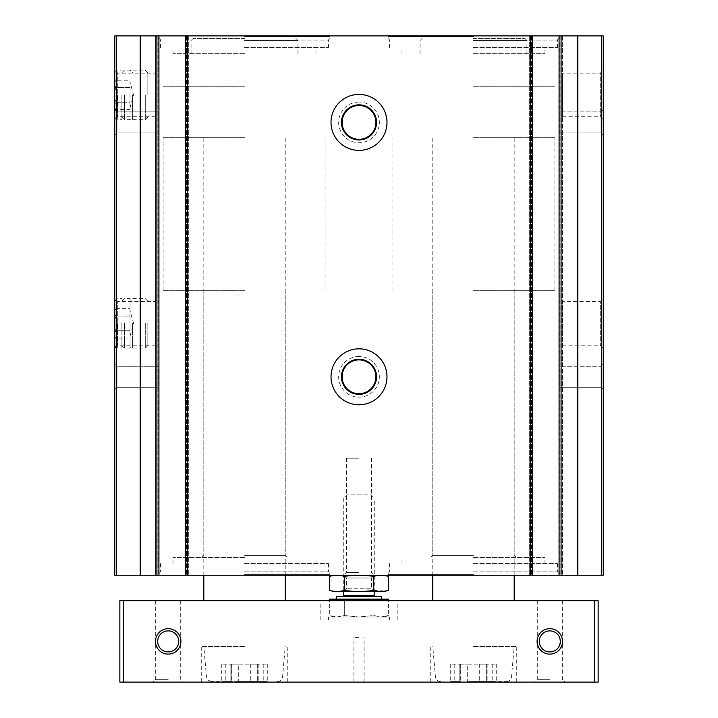 <?xml version="1.0" encoding="UTF-8"?>
<svg xmlns="http://www.w3.org/2000/svg" width="718" height="718" viewBox="0 0 718 718"><rect width="100%" height="100%" fill="white"/><g stroke="black" fill="none" stroke-linecap="round" stroke-linejoin="round"><path stroke-width="0.54" stroke-dasharray="3.59 2.69" d="M473.485 35.9L559.475 35.9L473.485 35.9M244.515 35.9L158.525 35.9L244.515 35.9M158.929 35.9L603.237 35.9L603.237 575.244L114.763 575.244L114.763 35.9L158.929 35.9L157.915 35.9L158.929 35.9L158.929 575.244M529.301 35.9L532.612 35.9L529.301 35.9L529.301 575.244L529.301 35.9M155.626 35.9L157.915 35.9L155.626 35.9L155.626 575.244L155.626 35.9M359 575.244L343.734 575.244L359 575.244M473.485 575.244L559.475 575.244L473.485 575.244M244.515 575.244L158.525 575.244L244.515 575.244M359 102.046A20.355 20.355 0 0 0 341.373 132.579A20.355 20.355 0 0 0 376.627 132.579A20.355 20.355 0 0 0 359 102.046M359 356.46A20.355 20.355 0 0 0 341.373 386.984A20.355 20.355 0 0 0 376.627 386.984A20.355 20.355 0 0 0 359 356.46M603.237 70.176L603.237 119.673L603.237 70.176L600.275 73.128L600.275 116.72L600.275 73.128L562.526 73.128L562.526 116.72L562.526 73.128M603.237 298.634L603.237 348.131L603.237 298.634L600.275 301.587L600.275 345.178L600.275 301.587L562.526 301.587L562.526 345.178L562.526 301.587M603.237 109.674L603.237 135.119L603.237 109.674L603.237 135.119L603.237 109.674L601.029 111.882L601.029 132.92L601.029 111.882L601.029 132.92L601.029 111.882L603.237 109.674M603.237 364.089L603.237 389.533L603.237 364.089L603.237 389.533L603.237 364.089L601.029 366.288L601.029 387.325L601.029 366.288L601.029 387.325L601.029 366.288L603.237 364.089M114.763 70.176L114.763 119.673L114.763 70.176L117.725 73.128L117.725 116.72L117.725 73.128L155.474 73.128L155.474 116.72L155.474 73.128M114.763 298.634L114.763 348.131L114.763 298.634L117.725 301.587L117.725 345.178L117.725 301.587L155.474 301.587L155.474 345.178L155.474 301.587M114.763 109.674L114.763 72.715L114.763 117.124L114.763 80.165L114.763 109.674L116.971 111.882L116.971 132.92L116.971 111.882L158.014 111.882L158.014 132.92L158.014 111.882L158.014 132.92L158.014 111.882L116.971 111.882L116.971 132.92L116.971 111.882L114.835 109.612C117.402 107.179 117.402 104.729 114.835 102.27C117.402 104.702 117.402 107.144 114.835 109.612L130.03 109.612L130.03 105.941L130.03 109.612M114.763 364.089L114.763 389.533L114.763 364.089L114.763 389.533L114.763 364.089L116.971 366.288L116.971 387.325L116.971 366.288L158.014 366.288L158.014 387.325L158.014 366.288L158.014 387.325L158.014 366.288L116.971 366.288L116.971 387.325L116.971 366.288L114.763 364.089M188.699 35.9L188.699 575.244L188.699 35.9M185.388 35.9L185.388 575.244M562.374 35.9L562.374 575.244L562.374 35.9M559.071 35.9L559.071 575.244M532.612 35.9L532.612 575.244M359 359.897A16.909 16.909 0 0 0 344.353 385.261A16.909 16.909 0 0 0 373.647 385.261A16.909 16.909 0 0 0 359 359.897M359 359.251A17.555 17.555 0 0 0 343.796 385.584A17.555 17.555 0 0 0 374.204 385.584A17.555 17.555 0 0 0 359 359.251M359 348.822A27.984 27.984 0 0 0 334.767 390.798A27.984 27.984 0 0 0 383.232 390.798A27.984 27.984 0 0 0 359 348.822M359 105.492A16.909 16.909 0 0 0 344.353 130.856A16.909 16.909 0 0 0 373.647 130.856A16.909 16.909 0 0 0 359 105.492M359 104.846A17.555 17.555 0 0 0 343.796 131.179A17.555 17.555 0 0 0 374.204 131.179A17.555 17.555 0 0 0 359 104.846M359 94.417A27.984 27.984 0 0 0 334.767 136.393A27.984 27.984 0 0 0 383.232 136.393A27.984 27.984 0 0 0 359 94.417M559.986 366.288L559.986 387.325L559.986 366.288L601.029 366.288L559.986 366.288L559.986 387.325L559.986 366.288M559.986 111.882L559.986 132.92L559.986 111.882L601.029 111.882L559.986 111.882L559.986 132.92L559.986 111.882M244.515 38.44L193.124 38.44L244.515 38.44M244.515 40.477L297.943 40.477L244.515 40.477M244.515 53.706L173.029 53.706L244.515 53.706M244.515 47.603L328.467 47.603L244.515 47.603M244.515 36.51L329.903 36.51L244.515 36.51M473.485 38.44L524.876 38.44L473.485 38.44M473.485 40.477L526.913 40.477L473.485 40.477M473.485 53.706L544.971 53.706L473.485 53.706M473.485 47.603L557.437 47.603L473.485 47.603M473.485 36.51L388.097 36.51L473.485 36.51M244.515 574.642L329.903 574.642L244.515 574.642M244.515 563.549L328.467 563.549L244.515 563.549M244.515 557.437L173.029 557.437L244.515 557.437M244.515 555.4L285.226 555.4L244.515 555.4M244.515 290.305L163.103 290.305L244.515 290.305M244.515 86.779L163.103 86.779L244.515 86.779M473.485 574.642L388.097 574.642L473.485 574.642M473.485 563.549L557.437 563.549L473.485 563.549M473.485 557.437L544.971 557.437L473.485 557.437M473.485 555.4L432.774 555.4L473.485 555.4M473.485 290.305L554.897 290.305L473.485 290.305M473.485 86.779L554.897 86.779L473.485 86.779M359 572.488L346.489 572.488L359 572.488M359 458.219L346.489 458.219L359 458.219M460.014 681.588L450.716 681.588L460.346 681.588L459.825 681.588L459.825 664.141L467.687 664.141L450.716 664.141L460.346 664.141L460.014 681.588M467.687 681.588L487.145 681.588L467.687 681.588L467.687 664.141L479.283 664.141L467.687 664.141L467.687 681.588M486.957 681.588L496.255 681.588L486.625 681.588L487.145 664.141L479.283 664.141L496.255 664.141L486.625 664.141L486.957 681.588M473.485 681.588L506.459 681.588L473.485 681.588M231.043 681.588L221.745 681.588L231.375 681.588L230.855 681.588L230.855 664.141L238.717 664.141L221.745 664.141L231.375 664.141L231.043 681.588M238.717 681.588L258.175 681.588L238.717 681.588L238.717 664.141L250.313 664.141L238.717 664.141L238.717 681.588M257.986 681.588L267.284 681.588L257.654 681.588L258.175 664.141L250.313 664.141L267.284 664.141L257.654 664.141L257.986 681.588M244.515 681.588L211.541 681.588L244.515 681.588M549.808 630.88C536.158 630.377 536.184 652.42 549.808 651.908C563.433 652.411 563.459 630.404 549.808 630.88A10.519 10.519 0 0 0 540.699 646.649A10.519 10.519 0 0 0 558.918 646.649A10.519 10.519 0 0 0 549.808 630.88C563.433 630.377 563.442 652.384 549.835 651.908C536.193 652.447 536.131 630.404 549.808 630.88M168.191 630.88C154.549 630.377 154.567 652.42 168.191 651.908C181.816 652.411 181.851 630.404 168.191 630.88A10.519 10.519 0 0 0 159.082 646.649A10.519 10.519 0 0 0 177.301 646.649A10.519 10.519 0 0 0 168.191 630.88C181.825 630.377 181.825 652.384 168.227 651.908C154.576 652.447 154.523 630.404 168.191 630.88M549.808 628.672A12.718 12.718 0 0 0 538.787 647.753A12.718 12.718 0 0 0 560.821 647.753A12.718 12.718 0 0 0 549.808 628.672M168.191 628.672A12.718 12.718 0 0 0 157.179 647.753A12.718 12.718 0 0 0 179.213 647.753A12.718 12.718 0 0 0 168.191 628.672M594.325 682.1L119.852 682.1L119.852 600.688L598.148 600.688L598.148 682.1L594.325 682.1L594.325 600.688M473.485 682.1L516.736 682.1L473.485 682.1M244.515 682.1L201.264 682.1L244.515 682.1M359 682.1L353.911 682.1L359 682.1M549.808 682.1L534.542 682.1L549.808 682.1M168.191 682.1L152.925 682.1L168.191 682.1M359 600.688L320.838 600.688L359 600.688M549.808 600.688L537.297 600.688L549.808 600.688M168.191 600.688L155.68 600.688L168.191 600.688M473.485 600.688L432.774 600.688L473.485 600.688M244.515 600.688L285.226 600.688L244.515 600.688M244.515 137.668L163.103 137.668L244.515 137.668M473.485 137.668L554.897 137.668L473.485 137.668M168.191 679.345L155.68 679.345L168.191 679.345M549.808 679.345L537.297 679.345L549.808 679.345M359 637.324L353.911 637.324L359 637.324M344.308 600.688L344.308 615.541L336.966 616.968L329.625 615.541L336.966 616.968L344.308 615.541L359 616.968L373.692 615.541L381.034 616.968L388.375 615.541L381.034 616.968L373.692 615.541L359 616.968L328.467 616.968L389.533 616.968L359 616.968L344.308 615.541L344.308 599.162L388.375 599.162M359 620.02L320.838 620.02L359 620.02M244.515 646.478L201.264 646.478L244.515 646.478M473.485 646.478L516.736 646.478L473.485 646.478M384.184 575.244L333.816 575.244L384.184 575.244M371.511 458.219L371.511 572.488L374.266 575.244L343.734 575.244L374.266 575.244L371.511 577.999L346.489 577.999L371.511 577.999L371.511 588.778L346.489 588.778L371.511 588.778L374.266 591.533L343.734 591.533L374.266 591.533L374.266 497.978L343.734 497.978L374.266 497.978L371.143 494.855L346.857 494.855L371.143 494.855M388.375 576.375C383.484 574.983 378.583 574.983 373.692 576.375C364.017 574.983 354.225 574.983 344.308 576.375L344.308 590.411C353.983 591.794 363.775 591.794 373.692 590.411L385.44 591.058M373.692 576.375L373.692 590.411M329.625 590.411C334.516 591.794 339.417 591.794 344.308 590.411M333.816 591.533L384.184 591.533M359 599.162L381.59 599.162L359 599.162M329.625 599.162L344.308 599.162M381.59 596.622L336.41 596.622M359 596.622L375.541 596.622L359 596.622M373.692 600.688L373.692 599.162M384.444 616.968L359 616.968L384.444 616.968L388.375 615.541L388.375 600.688M333.556 616.968L359 616.968L333.556 616.968L329.625 615.541L329.625 600.688M121.889 323.378L121.889 348.131L121.889 323.378M117.312 323.378L117.312 348.131L117.312 323.378M114.763 323.378L114.763 345.591L114.763 323.378M124.438 323.378L124.438 348.131L124.438 323.378M130.03 338.07L130.03 298.634L130.03 348.131L130.03 323.378L130.03 330.729L114.835 330.729C117.402 333.161 117.402 335.611 114.835 338.07C117.402 335.638 117.402 333.188 114.835 330.729C117.393 325.846 117.393 320.946 114.835 316.037C117.393 320.919 117.393 325.819 114.835 330.729L130.03 330.729L130.03 338.07L114.763 338.142M132.579 323.378L132.579 348.131L132.579 323.378M147.836 323.378L147.836 345.591L147.836 323.378M145.296 323.378L145.296 348.131L145.296 323.378M114.835 316.037C117.402 313.604 117.402 311.154 114.835 308.695C117.402 311.127 117.402 313.578 114.835 316.037L130.03 316.037L114.835 316.037M130.03 308.695L130.03 316.037L130.03 308.695L114.763 308.623M130.03 312.366L130.03 323.378L130.03 312.366M130.03 334.4L130.03 323.378L130.03 334.4M121.889 94.92L121.889 119.673L121.889 94.92M117.312 94.92L117.312 119.673L117.312 94.92M124.438 94.92L124.438 119.673L124.438 94.92M130.03 80.237L130.03 119.673L130.03 94.92L130.03 102.27L114.835 102.27C117.393 97.388 117.393 92.487 114.835 87.578C117.393 92.46 117.393 97.361 114.835 102.27L130.03 102.27L130.03 80.237L114.835 80.237C117.402 82.669 117.402 85.119 114.835 87.578C117.402 85.146 117.402 82.696 114.835 80.237L114.763 80.165M132.579 94.92L132.579 119.673L132.579 94.92M147.836 94.92L147.836 72.715L147.836 94.92M145.296 94.92L145.296 119.673L145.296 94.92M130.03 87.578L114.835 87.578L130.03 87.578M130.03 83.907L130.03 82.202L130.03 83.907M130.03 105.941L130.03 94.92L130.03 105.941M561.099 35.9L561.099 575.244M577.793 35.9L577.793 575.244M156.901 35.9L156.901 575.244M140.207 35.9L140.207 575.244M116.424 35.9L116.424 575.244M530.575 35.9L530.575 575.244M187.425 35.9L187.425 575.244M601.576 35.9L601.576 575.244M158.678 35.9L158.678 575.244L158.678 35.9M185.648 35.9L185.648 575.244L185.648 35.9M187.174 35.9L187.174 575.244L187.174 35.9M186.411 35.9L186.411 575.244L186.411 35.9M157.915 35.9L157.915 575.244L157.915 35.9M157.152 35.9L157.152 575.244L157.152 35.9M559.322 35.9L559.322 575.244L559.322 35.9M532.352 35.9L532.352 575.244L532.352 35.9M560.848 35.9L560.848 575.244L560.848 35.9M560.085 35.9L560.085 575.244L560.085 35.9M531.589 35.9L531.589 575.244L531.589 35.9M530.826 35.9L530.826 575.244L530.826 35.9M244.515 40.037L328.467 40.037L244.515 40.037M473.485 40.037L557.437 40.037L473.485 40.037M244.515 571.106L328.467 571.106L244.515 571.106M473.485 571.106L557.437 571.106L473.485 571.106M123.675 682.1L123.675 600.688M244.515 676.948L282.56 676.948L244.515 676.948M473.485 676.948L435.44 676.948L473.485 676.948M250.313 664.141L250.313 681.588L250.313 664.141M225.246 664.141L225.246 681.588L225.246 664.141M263.784 664.141L263.784 681.588L263.784 664.141M479.283 664.141L479.283 681.588L479.283 664.141M454.216 664.141L454.216 681.588L454.216 664.141M492.754 664.141L492.754 681.588L492.754 664.141M374.266 595.348L343.734 595.348M116.971 387.325L114.763 389.533L116.971 387.325L158.014 387.325L116.971 387.325M116.971 132.92L114.763 135.119L116.971 132.92L158.014 132.92L116.971 132.92M559.986 387.325L601.029 387.325L603.237 389.533L601.029 387.325L559.986 387.325M559.986 132.92L601.029 132.92L603.237 135.119L601.029 132.92L559.986 132.92M155.474 345.178L117.725 345.178L114.763 348.131M155.474 116.72L117.725 116.72L114.763 119.673M562.526 345.178L600.275 345.178L603.237 348.131M562.526 116.72L600.275 116.72L603.237 119.673M193.124 38.44L191.087 40.477L191.087 53.706M295.906 38.44L297.943 40.477L297.943 53.706M316.001 53.706L316.001 47.603M173.029 53.706L173.029 47.603M328.467 47.603L328.467 40.037L330.504 35.9M160.563 47.603L160.563 40.037L158.525 35.9M422.094 38.44L420.057 40.477L420.057 53.706M524.876 38.44L526.913 40.477L526.913 53.706M544.971 53.706L544.971 47.603M401.999 53.706L401.999 47.603M557.437 47.603L557.437 40.037L559.475 35.9M389.533 47.603L389.533 40.037L387.496 35.9M160.563 563.549L160.563 571.106L158.525 575.244M328.467 563.549L328.467 571.106L330.504 575.244M316.001 563.549L316.001 557.437M173.029 563.549L173.029 557.437M203.813 290.305L203.813 555.4L201.776 557.437M285.226 290.305L285.226 555.4L287.254 557.437M325.927 290.305L325.927 137.668M163.103 290.305L163.103 137.668M389.533 563.549L389.533 571.106L387.496 575.244M557.437 563.549L557.437 571.106L559.475 575.244M544.971 563.549L544.971 557.437M401.999 563.549L401.999 557.437M432.774 290.305L432.774 555.4L430.746 557.437M514.187 290.305L514.187 555.4L516.224 557.437M554.897 290.305L554.897 137.668M392.073 290.305L392.073 137.668M346.489 458.219L346.489 572.488L343.734 575.244L346.489 577.999L346.489 588.778L343.734 591.533L343.734 497.978L346.857 494.855M285.226 575.244L285.226 137.668M203.813 575.244L203.813 137.668M514.187 575.244L514.187 137.668M432.774 575.244L432.774 137.668M155.68 600.688L155.68 679.345L152.925 682.1M180.703 600.688L180.703 679.345L183.458 682.1M537.297 600.688L537.297 679.345L534.542 682.1M562.32 600.688L562.32 679.345L565.075 682.1M364.089 682.1L364.089 637.324M353.911 682.1L353.911 637.324M389.533 620.02L389.533 616.968M328.467 620.02L328.467 616.968M397.162 620.02L397.162 600.688M320.838 620.02L320.838 600.688M287.765 682.1L287.765 646.478M201.264 682.1L201.264 646.478M277.489 681.588C280.37 681.346 282.066 679.802 282.56 676.948L285.226 646.478M211.541 681.588C204.271 678.914 207.843 678.483 206.479 676.948L203.813 646.478M516.736 682.1L516.736 646.478M430.235 682.1L430.235 646.478M506.459 681.588C509.34 681.346 511.028 679.802 511.521 676.948L514.187 646.478M440.511 681.588C437.63 681.346 435.934 679.802 435.44 676.948L432.774 646.478M230.855 664.141L230.855 681.588L230.855 664.141M231.375 664.141L231.375 681.588L231.375 664.141M221.745 664.141L221.745 681.588M258.175 664.141L258.175 681.588L258.175 664.141M257.654 664.141L257.654 681.588L257.654 664.141M267.284 664.141L267.284 681.588M459.825 664.141L459.825 681.588L459.825 664.141M460.346 664.141L460.346 681.588L460.346 664.141M450.716 664.141L450.716 681.588M487.145 664.141L487.145 681.588L487.145 664.141M486.625 664.141L486.625 681.588L486.625 664.141M496.255 664.141L496.255 681.588M114.763 345.591L117.312 348.131L121.889 348.131M114.763 301.174L117.312 298.634L121.889 298.634M121.889 345.591L124.438 348.131L130.03 348.131L132.579 345.591M121.889 301.174L124.438 298.634L130.03 298.634L132.579 301.174M147.836 301.174L145.296 298.634L132.579 298.634M147.836 345.591L145.296 348.131L132.579 348.131M130.03 336.105L133.557 323.378L130.03 310.661M114.763 117.124L117.312 119.673L121.889 119.673M114.763 72.715L117.312 70.176L121.889 70.176M121.889 117.124L124.438 119.673L130.03 119.673L132.579 117.124M121.889 72.715L124.438 70.176L130.03 70.176L132.579 72.715M147.836 72.715L145.296 70.176L132.579 70.176M147.836 117.124L145.296 119.673L132.579 119.673M130.03 107.646L133.557 94.92L130.03 82.202"/><path stroke-width="1.08" d="M559.071 35.9L114.763 35.9L114.763 575.244L603.237 575.244L603.237 35.9L559.071 35.9L559.071 575.244M359 94.417A27.984 27.984 0 0 0 334.767 136.393A27.984 27.984 0 0 0 383.232 136.393A27.984 27.984 0 0 0 359 94.417M359 348.822A27.984 27.984 0 0 0 334.767 390.798A27.984 27.984 0 0 0 383.232 390.798A27.984 27.984 0 0 0 359 348.822M185.388 35.9L185.388 575.244M158.929 35.9L158.929 575.244M532.612 35.9L532.612 575.244M359 359.897A16.909 16.909 0 0 0 344.353 385.261A16.909 16.909 0 0 0 373.647 385.261A16.909 16.909 0 0 0 359 359.897M359 359.251A17.555 17.555 0 0 0 343.796 385.584A17.555 17.555 0 0 0 374.204 385.584A17.555 17.555 0 0 0 359 359.251M359 105.492A16.909 16.909 0 0 0 344.353 130.856A16.909 16.909 0 0 0 373.647 130.856A16.909 16.909 0 0 0 359 105.492M359 104.846A17.555 17.555 0 0 0 343.796 131.179A17.555 17.555 0 0 0 374.204 131.179A17.555 17.555 0 0 0 359 104.846M549.808 630.88A10.519 10.519 0 0 0 540.699 646.649A10.519 10.519 0 0 0 558.918 646.649A10.519 10.519 0 0 0 549.808 630.88M168.191 630.88A10.519 10.519 0 0 0 159.082 646.649A10.519 10.519 0 0 0 177.301 646.649A10.519 10.519 0 0 0 168.191 630.88M123.675 682.1L598.148 682.1L598.148 600.688L119.852 600.688L119.852 682.1L123.675 682.1L123.675 600.688M549.808 628.672A12.718 12.718 0 0 0 538.787 647.753A12.718 12.718 0 0 0 560.821 647.753A12.718 12.718 0 0 0 549.808 628.672M168.191 628.672A12.718 12.718 0 0 0 157.179 647.753A12.718 12.718 0 0 0 179.213 647.753A12.718 12.718 0 0 0 168.191 628.672M344.308 590.411L344.308 576.375C353.983 574.983 363.775 574.983 373.692 576.375C378.583 574.983 383.484 574.983 388.375 576.375L388.375 590.411C383.484 591.794 378.583 591.794 373.692 590.411C364.017 591.794 354.225 591.794 344.308 590.411C339.417 591.794 334.516 591.794 329.625 590.411L329.625 576.375C334.516 574.983 339.417 574.983 344.308 576.375C339.417 574.983 334.516 574.983 329.625 576.375L333.816 575.244M384.184 575.244L388.375 576.375M385.44 591.058L388.375 590.411L384.184 591.533L333.816 591.533L329.625 590.411M373.692 576.375L373.692 590.411M388.375 600.688L388.375 599.162L329.625 599.162L329.625 600.688M336.41 599.162L336.41 596.622L381.59 596.622L381.59 599.162M373.692 600.688L373.692 599.162M344.308 600.688L344.308 599.162M561.099 35.9L561.099 575.244M577.793 35.9L577.793 575.244M530.575 35.9L530.575 575.244M187.425 35.9L187.425 575.244M601.576 35.9L601.576 575.244M156.901 35.9L156.901 575.244M140.207 35.9L140.207 575.244M116.424 35.9L116.424 575.244M594.325 682.1L594.325 600.688M342.459 596.622L343.734 595.348L374.266 595.348L375.541 596.622M285.226 600.688L285.226 575.244M203.813 600.688L203.813 575.244M514.187 600.688L514.187 575.244M432.774 600.688L432.774 575.244M374.266 595.348L374.266 591.533M343.734 595.348L343.734 591.533"/></g></svg>
